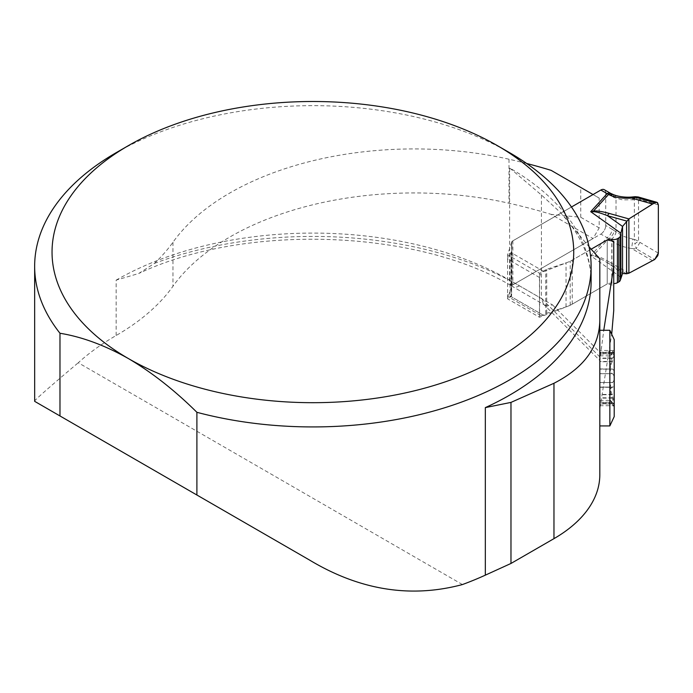 <?xml version="1.0" encoding="UTF-8"?>
<svg xmlns="http://www.w3.org/2000/svg" width="693" height="693" viewBox="0 0 693 693"><rect width="100%" height="100%" fill="white"/><g stroke="black" fill="none" stroke-linecap="round" stroke-linejoin="round"><path stroke-width="0.52" stroke-dasharray="3.46 2.6" d="M599.809 389.319L599.809 330.284M612.404 352.46L599.809 352.46L599.809 355.821L599.809 353.976L612.205 353.976L613.703 352.226L614.206 354.305L614.206 348.951L610.334 355.76L612.205 353.976C609.71 356.834 609.71 356.436 612.205 352.772L613.764 350.537L614.206 351.368L612.205 358.402C609.71 363.868 609.71 367.446 612.205 369.126L599.809 369.135L599.809 350.493L599.809 425.926M599.809 474.748L599.809 408.939L611.702 334.243M599.809 258.844L599.809 408.939M543.286 303.967L599.809 360.49L603.768 330.284M462.43 584.554L78.257 362.751A278.231 160.637 0 0 1 116.147 335.507A260.845 150.598 0 0 0 172.955 286.278A260.845 150.598 180 0 1 509.009 203.24A404.305 233.42 0 0 1 551.152 214.38L593.035 238.557L511.91 285.395L507.614 298.856L539.475 317.247L570.192 305.327L607.224 283.939L613.738 285.308L613.738 310.542M34.676 401.351C32.814 401.706 47.341 388.842 78.257 362.751M116.138 152.703A278.231 160.637 180 0 1 509.624 152.703M564.284 216.762C582.311 238.08 591.25 259.676 591.112 281.557A278.231 160.637 0 0 0 509.624 167.966L541.432 195.002L560.758 212.777L589.059 246.812M541.432 195.002L541.432 298.501L509.624 280.137L509.624 167.966M539.587 277.555L507.614 259.095A5.215 3.015 -60 0 1 510.065 253.664L511.087 252.59A5.215 3.015 180 0 0 511.599 251.29L511.599 242.602A4.349 2.512 0 0 1 512.872 240.826L571.465 206.999L511.91 241.372L507.614 254.842L539.475 273.233L570.192 261.304L591.12 249.22L572.245 260.118A29.964 17.299 180 0 1 566.034 262.872L546.725 269.308A4.816 2.781 0 0 0 545.729 269.75L543.269 271.171A5.215 3.015 -60 0 0 539.587 277.555L539.587 313.054A5.215 3.015 -60 0 0 540.661 315.445L508.688 296.985A5.215 3.015 -60 0 1 507.614 294.594L539.587 313.054M116.147 335.507L116.147 280.137L138.695 273.51L154.444 263.375A260.845 150.598 180 0 0 172.955 242.264A260.845 150.598 0 0 1 509.009 159.225A404.305 233.42 180 0 1 526.663 163.479M551.152 170.365L580.76 187.457L580.76 217.273L551.152 214.38M154.444 263.375A292.143 168.668 180 0 1 519.455 285.819L552.564 304.929L547.175 305.899L543.477 304.158L541.432 298.501L599.809 356.878M511.91 285.395L511.91 241.372M507.614 298.856L507.614 254.842M539.475 317.247L539.475 273.233M570.192 305.327L570.192 261.304M540.661 315.445A5.215 3.015 -60 0 0 543.269 315.185L545.729 313.764A4.816 2.781 180 0 1 546.725 313.323L566.034 306.886A29.964 17.299 0 0 0 572.245 304.14L607.224 283.939L607.224 239.925L607.224 283.939A4.349 2.512 180 0 1 611.789 283.359L611.954 283.394A5.215 3.015 0 0 0 613.738 283.576M613.738 241.294L613.738 285.308M593.035 194.542L599.185 198.094L599.185 227.91L593.035 238.557M580.76 187.457L599.185 198.094M580.76 217.273L599.185 227.91M612.404 353.699L599.809 353.699L599.809 352.226L599.809 405.717L599.809 368.91L612.205 369.126L599.809 369.135M599.809 368.91L612.404 369.1C613.851 369.456 614.448 371.561 614.206 375.433C614.448 379.262 613.851 381.618 612.404 382.493L612.205 382.527C609.71 385.143 609.71 389.119 612.205 394.464L614.206 401.905L613.755 403.976L612.205 402.235C609.71 399.376 609.71 399.774 612.205 403.439L613.764 405.674L614.206 404.842L612.205 397.808C609.71 392.342 609.71 388.764 612.205 387.084L612.404 387.101C613.851 386.755 614.448 384.65 614.206 380.778L614.206 354.305L612.404 361.46L599.809 361.46M612.404 361.46L612.205 361.746C609.71 367.099 609.71 371.076 612.205 373.674L599.809 373.674L612.205 373.674M614.206 348.951L614.206 380.778C614.448 376.949 613.851 374.592 612.404 373.718L599.809 373.718M612.118 387.075L599.809 387.084L612.118 387.075M599.809 387.3L612.872 387.3L599.809 387.101M612.404 398.129L599.809 398.129M599.809 402.235L612.205 402.235L610.42 400.389L614.206 407.259M612.404 403.75L599.809 403.75M612.404 402.512L599.809 402.512M612.404 394.75L599.809 394.75M599.809 382.571L612.699 382.571L599.809 382.493M612.404 358.082L599.809 358.082M613.903 350.493L599.809 350.493L599.809 352.46M609.857 330.284L609.857 425.926M614.206 339.605L614.206 416.606M510.065 253.664L510.065 297.193L511.087 296.604A5.215 3.015 0 0 0 511.599 295.305L511.599 286.616A4.349 2.512 180 0 1 512.872 284.84L600.822 234.061L607.111 237.699A6.956 4.019 120 0 0 612.032 229.184L605.734 225.546L605.734 192.888L614.284 197.644L622.557 199.896L639.96 199.601L638.556 197.072M634.875 197.046L634.372 199.766L634.372 239.371L638.53 241.121L634.875 243.771L636.243 248.77L639.96 242.394L638.53 241.121L638.53 199.627L634.875 197.046L635.178 196.699M658.35 204.868L639.96 199.601M658.35 253.127L639.96 242.394M652.529 260.707L631.618 248.51L636.243 248.77L654.668 259.52M628.897 273.215L609.277 261.945A6.956 2.763 -60.1 0 1 607.466 262.777L626.585 273.761M609.277 261.945C601.896 257.709 596.612 255.518 593.433 255.345L590.705 255.708L593.537 255.986C596.041 256.367 600.675 258.628 607.466 262.777L622.539 273.518M510.065 297.193A5.215 3.015 -60 0 1 508.688 296.985M507.614 259.095L507.614 294.594M605.734 225.546A6.956 4.019 -60 0 1 604.798 229.418L604.487 230.05A6.956 4.019 -60 0 1 600.822 234.061M612.032 196.526A6.956 4.019 120 0 0 610.594 193.338M604.487 189.83L604.798 190.099A6.956 4.019 -60 0 1 605.734 192.888M632.926 239.154L623.778 236.46L616.025 231.947A6.956 3.422 -53.5 0 1 610.212 240.133C616.172 244.447 623.31 247.236 631.618 248.51L632.926 239.154L634.372 239.371L634.875 243.771M620.876 277.209L590.705 255.708L607.111 237.699L610.212 240.133M613.781 194.785A6.956 4.539 112.5 0 1 616.025 198.363L616.025 231.947L614.284 230.665A6.956 3.422 -53.5 0 1 608.471 238.851L593.433 255.345A6.956 1.039 -87.5 0 0 593.537 255.986M614.284 197.644A6.956 4.539 112.5 0 0 612.049 194.066M632.926 199.93A6.956 0.866 85.7 0 0 631.999 197.003M604.452 230.111L604.833 229.348M511.599 242.602L511.599 286.616M511.599 251.29L511.599 295.305M654.85 202.642L657.007 202.356M116.147 280.137A278.231 160.637 180 0 1 509.624 280.137A13.912 8.03 -60 0 0 512.499 286.504C418.191 229.34 246.032 222.981 139.458 273.172M552.564 304.929L600.389 352.754M172.955 242.264L172.955 286.278M509.009 159.225L509.009 203.24M519.455 285.819A13.912 8.03 -60 0 1 512.499 286.504L544.958 305.241M612.205 361.746L599.809 361.746M612.205 352.772L599.809 352.772M612.205 397.808L599.809 397.808M612.205 403.439L599.809 403.439M612.205 394.464L599.809 394.464M612.205 382.527L599.809 382.527M612.205 358.402L599.809 358.402M543.269 315.185L511.087 296.604L511.087 252.59L543.269 271.171M614.284 230.665L612.032 229.184M611.954 283.394L611.954 240.913M611.789 283.359L611.789 240.887M572.245 304.14L572.245 260.118M566.034 306.886L566.034 262.872M546.725 313.323L546.725 269.308M545.729 313.764L545.729 269.75M512.872 240.826L512.872 284.84M599.809 352.226L613.703 352.226M599.809 355.821L610.386 355.821M599.809 400.389L610.386 400.389M599.809 405.717L613.903 405.717M599.809 403.976L613.703 403.976"/><path stroke-width="1.04" d="M589.059 246.812L599.809 258.844L599.809 425.926L609.857 425.926L609.857 330.284L599.809 330.284L599.809 350.493M599.809 418.2L599.809 474.748A156.505 90.359 180 0 1 553.967 538.643L510.975 563.461L485.325 575.155L485.325 407.614A278.231 160.637 0 0 0 591.112 281.557L591.112 266.294A278.231 160.637 180 0 1 196.899 412.309L196.899 495.01L34.676 401.351L34.65 266.294A278.231 160.637 180 0 1 116.138 152.703L128.439 145.608A260.845 150.598 0 0 0 128.439 358.584A260.845 150.598 0 0 0 497.323 358.584A260.845 150.598 0 0 0 497.331 145.608A260.845 150.598 0 0 0 128.439 145.608M196.899 495.01L309.39 559.961C359.641 590.193 410.654 598.397 462.43 584.554A278.231 160.637 0 0 0 485.325 575.155M611.702 334.243L613.738 310.542L613.738 241.294L607.224 239.925L591.12 249.22L607.224 239.925A4.349 2.512 0 0 1 611.789 239.336L611.954 239.371A5.215 3.015 180 0 0 617.42 238.678L618.866 237.846A5.215 3.015 180 0 0 620.365 236.027L620.876 233.194L590.705 211.686L593.433 211.088C596.612 210.611 601.896 211.391 609.277 213.444L628.897 218.91L652.529 204.037L631.618 198.051C623.31 198.622 616.172 197.704 610.212 195.313L600.822 190.047L571.465 206.999L593.035 194.542L551.152 170.365A404.305 233.42 180 0 0 526.663 163.479M34.65 266.294A278.231 160.637 180 0 0 59.979 333.255L59.979 415.956M497.331 145.608L509.624 152.703A278.231 160.637 180 0 1 591.112 266.294M59.979 333.255C82.077 336.876 104.894 345.313 128.439 358.584C151.906 372.418 174.723 390.332 196.899 412.309M599.809 320.738C599.15 347.08 583.87 367.922 553.967 383.272L510.975 402.399L485.325 407.614M510.975 402.399L510.975 563.461M603.768 330.284L613.738 266.528M309.39 559.961L34.676 401.351L309.39 559.961M609.857 425.926L614.206 416.606L614.206 339.605L609.857 330.284M613.738 283.576A5.215 3.015 0 0 0 617.42 282.692L618.866 281.86A5.215 3.015 0 0 0 620.365 280.041L622.539 273.518L626.585 273.761L628.897 273.215L654.668 259.52L658.35 253.127L658.35 204.868L657.544 202.677L656.617 202.261L652.529 204.037M638.556 197.072L631.618 198.051A6.956 0.866 85.7 0 1 631.999 197.003M626.585 273.761L626.585 221.024L607.466 215.688C600.675 213.002 596.041 211.677 593.537 211.729L590.705 211.686L607.111 193.685A6.956 4.019 120 0 1 610.594 193.338L604.296 189.7A6.956 4.019 -60 0 1 604.487 189.83M628.897 273.215L628.897 218.91L622.539 226.438L620.876 233.194L620.876 277.209M622.539 273.518L622.539 226.438L607.466 215.688A6.956 3.915 -74.4 0 1 609.277 213.444M600.822 190.047A6.956 4.019 -60 0 1 604.296 189.7M593.537 211.729L593.433 211.088L608.471 194.586A6.956 4.539 112.5 0 1 612.049 194.066M610.594 193.338L613.773 194.776A6.956 4.539 112.5 0 0 610.212 195.313M635.178 196.699L638.227 196.977M634.875 197.046L654.668 202.746M657.007 202.356L658.35 204.868L658.35 253.127L657.787 255.708L654.668 259.52L628.897 273.215L628.897 218.91L654.85 202.642M553.967 383.272L553.967 538.643M620.365 280.041L620.365 236.027M618.866 281.86L618.866 237.846M617.42 282.692L617.42 238.678M611.954 240.913L611.954 239.371M611.789 240.887L611.789 239.336M638.461 197.037L656.877 202.313M613.773 194.776C621.361 197.609 629.539 197.297 631.99 197.003L635.238 196.699"/></g></svg>
